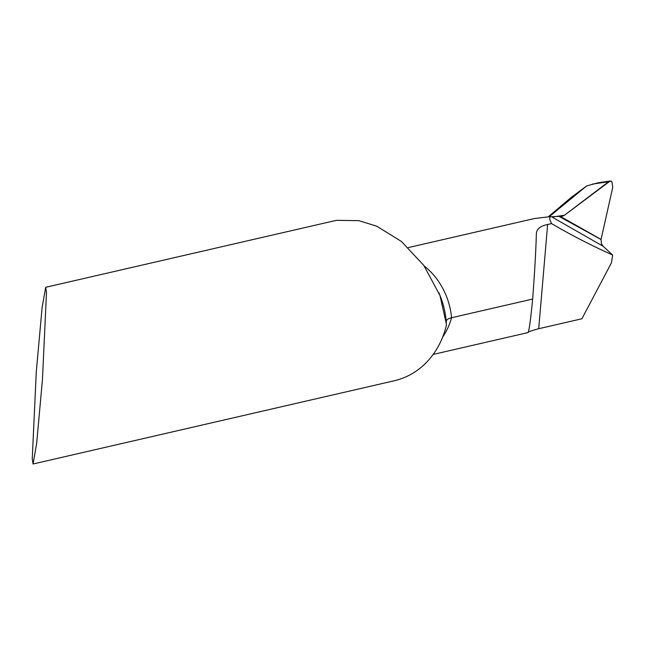 <?xml version="1.0" encoding="UTF-8"?>
<svg xmlns="http://www.w3.org/2000/svg" width="645" height="645" viewBox="0 0 645 645"><rect width="100%" height="100%" fill="white"/><g stroke="black" fill="none" stroke-linecap="round" stroke-linejoin="round"><path stroke-width="0.97" d="M582.774 229.443L601.043 239.489L601.471 243.85L603.156 246.269L551.556 216.76L549.879 216.68L534.35 218.55L408.325 247.583M612.653 255.033L611.468 262.741L581.919 318.767L538.712 328.716L547.645 224.492L551.531 223.597A2546.186 1206.86 100.5 0 0 612.653 255.033L603.156 246.269M551.556 216.76L562.214 216.196L564.448 215.253L610.122 181.035L599.1 182.648M446.259 322.589L446.187 320.63L448.283 318.783L451.573 317.743L532.649 299.062C530.513 320.992 528.932 332.167 527.892 332.578C527.691 331.99 531.303 330.708 538.712 328.716M551.531 223.597L549.725 219.413L549.879 216.68M46.488 292.62L42.449 379.615L36.644 443.558L33.048 463.989L32.25 458.668L36.289 371.673L42.094 307.73L45.682 287.299L46.488 292.62M446.251 322.516L446.429 325.112A84.672 73.03 77 0 1 394.256 380.776L33.048 463.989M446.348 323.863L439.971 295.523L423.846 265.434L401.383 241.432L376.761 226.21L358.862 220.655L336.714 220.34L333.868 220.912L45.682 287.299M547.645 224.492C540.276 225.968 536.511 229.096 536.358 233.877C535.874 251.131 534.64 272.859 532.649 299.062M609.96 181.06L611.903 181.64L612.75 187.284L601.043 239.489L559.086 216.422L601.043 239.489L612.75 187.284L611.903 181.64L611.009 181.092L608.614 181.721L564.448 215.253L562.65 216.131L559.086 216.422M598.85 182.68L599.826 182.543M549.177 216.744L586.652 185.929L598.052 182.801M592.368 184.099L608.614 181.721M562.214 216.196L562.65 216.131M552.056 217.067L564.448 215.253M571.817 196.991L586.652 185.929M438.866 292.661L440.333 296.329A73.409 63.315 77 0 1 446.147 321.073M424.273 266.03A67.733 58.421 77 0 1 451.573 317.743A67.733 58.421 -103 0 1 442.631 337.158M560.239 216.341L601.059 239.408M527.965 332.594L433.15 354.436M548.218 216.841L571.776 196.951"/></g></svg>
